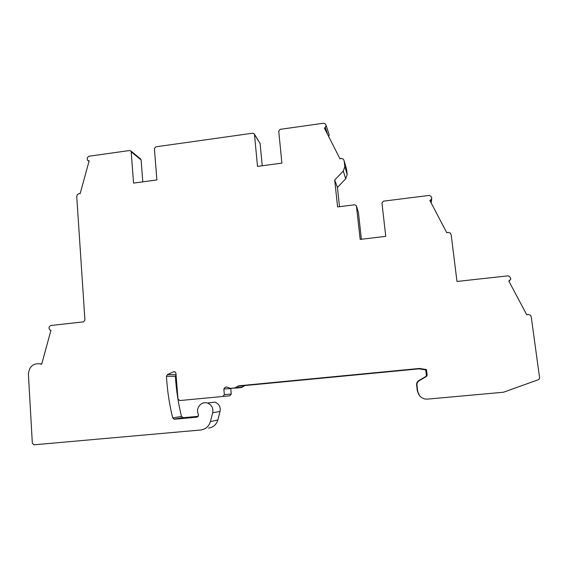 <?xml version="1.0" encoding="UTF-8"?>
<svg xmlns="http://www.w3.org/2000/svg" width="568" height="568" viewBox="0 0 568 568"><rect width="100%" height="100%" fill="white"/><g stroke="black" fill="none" stroke-linecap="round" stroke-linejoin="round"><path stroke-width="0.85" d="M32.34 443.288L28.4 374.241C29.138 366.601 33.072 363.129 40.207 363.832L41.663 364.23L50.964 330.327L49.863 330.029L48.94 328.112L49.317 326.735L50.687 325.507L83.496 321.878L84.93 320.089L76.744 196.556L77.255 194.682L79.144 193.496L80.116 193.724L89.155 160.865L87.6 160.368L87.138 158.806L87.5 157.471L88.856 156.243L129.554 150.52L130.761 150.896L131.208 151.848L133.558 183.088L156.882 179.949L154.404 148.589L155.838 146.821L252.71 133.196L254.244 133.863L254.485 134.538L257.51 166.396L281.891 163.115L278.732 131.137L280.187 129.334L323.817 123.192L325.457 124.044L326.124 125.365L325.322 127.481L324.328 127.985L340.012 158.891L341.013 158.38L343.257 159.061L344.151 160.829L344.833 166.623L343.292 171.046L334.701 179.999L337.584 206.929L354.645 204.785L356.392 205.73L360.176 239.405L385.757 236.345L381.959 203.017L383.464 201.164L429.245 195.413L430.984 196.322L431.822 198.083L430.885 199.886L429.848 200.405L446.81 232.802L447.861 232.291L450.225 233.029L451.198 234.882L456.984 281.465L508.069 275.828L509.908 276.786L510.831 279.172L508.793 281.025L526.799 314.885L527.885 314.367L530.356 315.155L531.243 316.823L539.586 377.812L539.423 378.813L538.45 379.672L503.475 392.232L427.597 399.112C424.161 399.311 421.392 398.04 419.283 395.3L417.657 391.111L416.976 385.218C416.834 383.265 417.579 381.767 419.205 380.716L426.575 376.371L427.136 375.242L426.461 369.555L419.433 368.462L238.56 385.842L234.967 387.901L230.338 388.342L227.193 387.106L225.354 387.106L223.849 388.966L224.339 394.639L222.841 396.478L179.729 400.554L177.969 399.02L175.917 373.162L174.866 371.742L173.68 371.777L167.425 374.582L166.438 376.25C167.255 390.266 169.335 404.16 172.686 417.927L174.39 419.227L197.089 417.153L198.566 415.116L198.175 413.802C195.52 407.966 201.555 400.965 207.455 403.053C211.701 404.814 213.447 408.044 212.688 412.751L210.401 421.605C208.854 426.497 205.63 429.294 200.724 429.997L33.981 444.815L32.34 443.288M140.53 158.926L141.112 159.97L142.795 181.845M254.244 133.863L260.094 143.463L262.231 165.764M326.224 125.663L329.156 134.737L328.687 136.576M334.701 179.999L337.435 187.419L345.706 178.799L347.19 174.539L346.53 168.959L344.151 160.829M337.435 187.419L339.501 206.688M356.519 206.156L358.458 212.695L361.383 239.256M418.836 394.646L417.281 390.621L416.621 384.955C416.486 383.088 417.203 381.646 418.765 380.631L425.851 376.456L426.383 375.377L425.744 369.91L426.461 369.555M425.744 369.91L418.985 368.852L244.943 385.565L241.478 387.546L236.899 387.98M230.771 388.32L231.254 394.036L229.806 395.811L222.841 396.478M176.052 374.915L175.405 376.335C176.208 389.833 178.231 403.209 181.483 416.458L172.686 417.927M181.483 416.458L183.13 417.707L198.367 416.316M209.201 402.84L214.981 402.137C219.078 403.827 220.767 406.936 220.036 411.466L217.842 419.986C216.351 424.694 213.249 427.385 208.527 428.066M41.755 363.889L40.207 363.832L41.755 363.889M89.048 161.241L88.182 160.645M141.112 159.97L131.208 151.848M260.094 143.463L254.485 134.538M327.629 134.495L325.322 127.481M347.19 174.539L344.833 166.623M345.706 178.799L343.292 171.046M358.458 212.695L356.526 206.212M430.629 201.896L430.885 199.886M508.971 281.366L509.865 280.507M417.281 390.621L417.657 391.111M416.621 384.955L416.976 385.218M418.765 380.631L419.205 380.716M425.851 376.456L426.575 376.371M426.383 375.377L427.136 375.242M419.433 368.866L419.894 368.476M418.985 368.852L419.433 368.462M244.943 385.565L238.56 385.842M244.176 385.864L237.765 386.148M242.259 387.255L235.77 387.589M241.478 387.546L234.967 387.901M237.026 387.972L230.338 388.342M226.951 387.035L225.354 387.106M230.771 388.576L223.849 388.966M231.254 394.036L224.339 394.639M175.036 371.813L173.68 371.777M176.037 374.731L167.425 374.582M175.405 376.335L166.438 376.25M183.13 417.707L174.39 419.227M220.036 411.466L212.688 412.751M217.842 419.986L210.401 421.605M89.027 161.333L87.806 160.503M140.679 159.047L130.761 150.896M431.176 202.946L431.687 199.077M182.683 417.679L173.929 419.191M214.981 402.137L207.455 403.053"/></g></svg>

